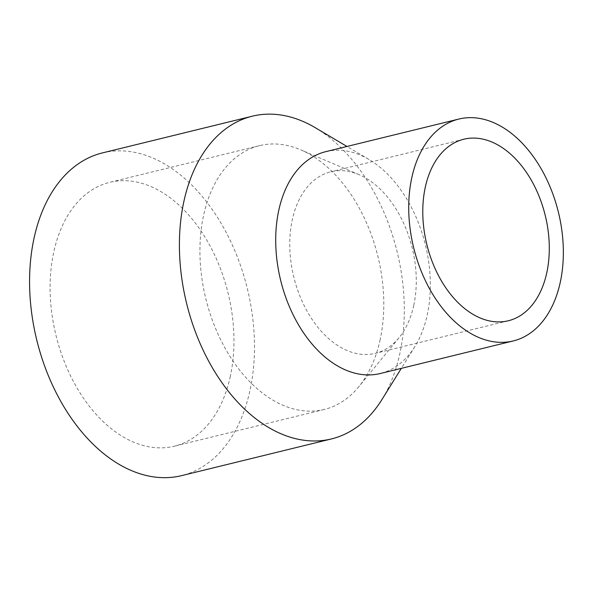 <?xml version="1.0" encoding="UTF-8"?>
<svg xmlns="http://www.w3.org/2000/svg" width="593" height="593" viewBox="0 0 593 593"><rect width="100%" height="100%" fill="white"/><g stroke="black" fill="none" stroke-linecap="round" stroke-linejoin="round"><path stroke-width="0.44" stroke-dasharray="2.96 2.22" d="M102.507 152.89A166.151 108.386 -103.8 0 1 218.424 218.884A166.151 108.386 -103.8 0 1 250.038 390.135A166.151 108.386 -103.8 0 1 181.562 475.645M315.172 127.651A166.151 108.386 -103.8 0 1 399.875 353.435A166.151 108.386 -103.8 0 1 381.818 399.734M230.329 376.288A135.827 88.602 -103.8 0 1 174.349 446.195A135.827 88.602 -103.8 0 1 55.979 335.349A135.827 88.602 -103.8 0 1 109.72 182.34A135.827 88.602 -103.8 0 1 204.481 236.288A135.827 88.602 -103.8 0 1 230.329 376.288M380.165 339.589A135.827 88.602 -103.8 0 1 358.683 386.851A135.827 88.602 -103.8 0 1 324.186 409.489A135.827 88.602 -103.8 0 1 205.808 298.642A135.827 88.602 -103.8 0 1 259.556 145.641A135.827 88.602 -103.8 0 1 300.607 149.777A135.827 88.602 -103.8 0 1 380.165 339.589M413.781 305.262A93.457 60.968 -103.8 0 1 399 337.78A93.457 60.968 -103.8 0 1 375.265 353.361A93.457 60.968 -103.8 0 1 293.809 277.087A93.457 60.968 -103.8 0 1 330.79 171.807A93.457 60.968 -103.8 0 1 359.039 174.653A93.457 60.968 -103.8 0 1 413.781 305.262M325.853 151.638A114.227 74.51 -103.8 0 1 369.046 159.517A114.227 74.51 -103.8 0 1 427.279 314.742A114.227 74.51 -103.8 0 1 414.87 346.579A114.227 74.51 -103.8 0 1 380.202 373.531M259.556 145.641L109.72 182.34M324.186 409.489L174.349 446.195M359.039 174.653L300.607 149.777M399 337.78L358.683 386.851M463.808 139.229L330.79 171.807M508.275 320.776L375.265 353.361M369.046 159.517L346.972 146.464M414.87 346.579L401.328 368.357"/><path stroke-width="0.89" d="M401.328 368.357L381.818 399.734A166.151 108.386 -103.8 0 1 331.398 438.946L181.562 475.645A166.151 108.386 -103.8 0 1 36.766 340.056A166.151 108.386 -103.8 0 1 102.507 152.89L252.344 116.184A166.151 108.386 -103.8 0 1 315.172 127.651L346.972 146.464M331.398 438.946A166.151 108.386 -103.8 0 1 186.595 303.349A166.151 108.386 -103.8 0 1 252.344 116.184M546.798 272.676A93.457 60.968 -103.8 0 1 508.275 320.776A93.457 60.968 -103.8 0 1 426.827 244.509A93.457 60.968 -103.8 0 1 463.808 139.229A93.457 60.968 -103.8 0 1 529.008 176.351A93.457 60.968 -103.8 0 1 546.798 272.676M560.296 282.164A114.227 74.51 -103.8 0 1 513.219 340.953A114.227 74.51 -103.8 0 1 413.669 247.733A114.227 74.51 -103.8 0 1 458.863 119.052A114.227 74.51 -103.8 0 1 538.555 164.424A114.227 74.51 -103.8 0 1 560.296 282.164M513.219 340.953L380.202 373.531A114.227 74.51 -103.8 0 1 280.652 280.311A114.227 74.51 -103.8 0 1 325.853 151.638L458.863 119.052"/></g></svg>
